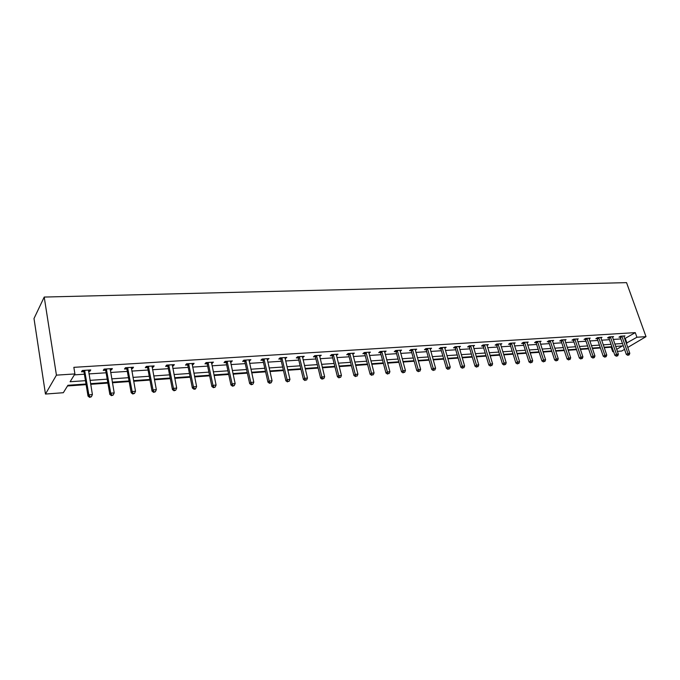 <?xml version="1.0" encoding="UTF-8"?>
<svg xmlns="http://www.w3.org/2000/svg" width="680" height="680" viewBox="0 0 680 680"><rect width="100%" height="100%" fill="white"/><g stroke="black" fill="none" stroke-linecap="round" stroke-linejoin="round"><path stroke-width="1.02" d="M86.011 384.004L67.915 385.288L63.325 392.717L45.467 394.051L34 318.529L44.217 297.058L626.543 282.633L646 336.642L636.922 337.238L635.273 332.622L73.848 367.336L74.919 373.94L70.108 381.735L85.459 380.673M624.538 349.358L621.724 351.024L617.398 351.348M613.598 351.637L612.74 351.696L613.471 351.262M604.214 347.692L611.184 347.2L612.74 351.696M67.49 385.968L86.122 384.642M90.686 384.31L107.882 383.087M112.43 382.763L129.157 381.574M133.68 381.25L149.957 380.086M154.453 379.763L170.297 378.632M174.769 378.318L190.196 377.221M194.642 376.899L209.661 375.827M214.081 375.513L228.709 374.467M233.104 374.161L247.35 373.142M251.719 372.827L265.608 371.841M269.951 371.526L283.483 370.566M287.801 370.26L300.993 369.317M305.286 369.01L318.147 368.092M322.413 367.786L334.951 366.894M339.201 366.588L351.424 365.721M355.649 365.415L367.574 364.565M371.773 364.267L383.409 363.443M387.583 363.146L398.939 362.329M403.087 362.032L414.171 361.25M418.302 360.952L429.114 360.179M433.219 359.89L443.768 359.133M447.856 358.844L458.159 358.105M462.221 357.816L472.285 357.102M476.323 356.813L486.149 356.116M490.161 355.827L499.766 355.138M503.752 354.858L513.128 354.186M517.097 353.906L526.26 353.251M530.213 352.971L539.163 352.333M543.09 352.053L551.837 351.433M555.747 351.152L564.298 350.54M568.174 350.26L576.538 349.664M580.397 349.392L588.574 348.806M592.408 348.534L600.398 347.964M611.184 347.2L611.906 346.757M74.341 374.875L84.388 374.212M88.944 373.915L106.097 372.784M110.627 372.487L127.321 371.39M131.827 371.093L148.07 370.022M152.558 369.733L168.359 368.688M172.822 368.399L188.215 367.387M192.644 367.098L207.638 366.112M212.041 365.815L226.644 364.854M231.03 364.574L245.25 363.63M249.611 363.35L263.466 362.44M267.801 362.151L281.308 361.258M285.625 360.978L298.784 360.111M303.076 359.83L315.911 358.989M320.178 358.708L332.69 357.884M336.931 357.603L349.137 356.804M353.353 356.524L365.262 355.742M369.452 355.462L381.072 354.697M385.237 354.425L396.576 353.685M400.724 353.404L411.782 352.682M415.905 352.41L426.7 351.696M430.805 351.433L441.346 350.736M445.425 350.464L455.719 349.792M459.773 349.52L469.82 348.865M473.858 348.594L483.667 347.956M487.679 347.684L497.267 347.055M501.254 346.791L510.629 346.179M514.59 345.916L523.744 345.312M527.688 345.058L536.63 344.471M540.558 344.207L549.295 343.638M553.197 343.383L561.74 342.813M565.615 342.558L573.971 342.014M577.83 341.76L585.998 341.224M589.832 340.969L597.822 340.442M601.63 340.195L609.442 339.677M613.233 339.43L620.874 338.929M624.648 338.683L635.273 332.622M623.891 336.549L624.962 335.894L620.602 336.175L618.962 337.178L620.135 337.101M612.493 337.288L613.572 336.625L609.144 336.906L607.512 337.918L608.702 337.841M600.89 338.045L601.995 337.356L597.49 337.646L595.867 338.666L597.082 338.589M589.101 338.819L590.223 338.113L585.641 338.402L584.027 339.43L585.259 339.354M577.108 339.6L578.246 338.878L573.588 339.175L571.982 340.204L573.24 340.127M564.902 340.408L566.066 339.651L561.323 339.957L559.725 340.995L561.009 340.909M552.491 341.216L553.664 340.442L548.845 340.748L547.255 341.802L548.564 341.717M539.852 342.048L541.05 341.25L536.146 341.555L534.573 342.618L535.899 342.533M527 342.89L528.215 342.065L523.217 342.38L521.662 343.451L523.013 343.357M513.91 343.757L515.151 342.899L510.068 343.221L508.521 344.293L509.898 344.207M500.59 344.632L501.848 343.749L496.672 344.072L495.142 345.151L496.544 345.066M487.024 345.525L488.308 344.607L483.029 344.947L481.517 346.035L482.944 345.942M473.204 346.434L474.512 345.491L469.14 345.831L467.644 346.927L469.098 346.834M459.136 347.37L460.462 346.383L454.996 346.732L453.517 347.837L454.988 347.743M444.796 348.322L446.156 347.293L440.581 347.65L439.118 348.763L440.623 348.67M430.194 349.291L431.57 348.228L425.892 348.585L424.447 349.707L425.986 349.613M415.31 350.276L416.712 349.171L410.924 349.546L409.504 350.668L411.069 350.574M400.137 351.271L401.565 350.14L395.666 350.514L394.264 351.653L395.862 351.551M384.659 352.274L386.129 351.126L380.111 351.509L378.734 352.656L380.358 352.546M368.875 353.286L370.387 352.129L364.25 352.521L362.89 353.676L364.548 353.566M352.784 354.322L354.331 353.149L348.075 353.549L346.74 354.714L348.432 354.603M336.37 355.385L337.96 354.195L331.568 354.603L330.267 355.776L331.993 355.666M319.617 356.456L321.249 355.257L314.729 355.674L313.454 356.855L315.214 356.745M302.532 357.561L304.198 356.346L297.551 356.771L296.301 357.96L298.095 357.85M285.082 358.683L286.798 357.459L280.007 357.884L278.791 359.091L280.627 358.972M267.274 359.83L269.034 358.589L262.106 359.031L260.916 360.238L262.786 360.12M249.093 361.003L250.894 359.745L243.823 360.196L242.667 361.42L244.579 361.293M230.52 362.202L232.373 360.927L225.139 361.386L224.018 362.618L225.973 362.491M226.253 362.474L226.882 362.431M211.54 363.418L213.452 362.134L206.066 362.601L204.977 363.842L206.975 363.715M207.247 363.698L207.859 363.655M192.159 364.667L193.052 364.616L194.114 363.366L186.566 363.842L185.521 365.1L187.561 364.964M187.833 364.947L188.428 364.913M172.338 365.95L173.332 365.882L174.352 364.625L166.634 365.118L165.631 366.375L167.714 366.248M167.986 366.231L168.564 366.188M152.082 367.251L153.17 367.183L154.156 365.908L146.26 366.418L145.299 367.684L147.432 367.548M147.696 367.531L148.257 367.498M131.376 368.585L132.566 368.509L133.501 367.225L125.426 367.744L124.508 369.027L126.693 368.883M126.947 368.866L127.492 368.832M110.185 369.945L111.486 369.869L112.37 368.577L104.116 369.104L103.249 370.396L105.477 370.251M105.723 370.234L106.25 370.2M88.51 371.348L89.922 371.254L90.763 369.954L82.314 370.49L81.498 371.798L83.776 371.654M74.919 373.94L56.431 375.148L44.217 297.058M56.431 375.148L45.467 394.051M616.692 349.333L622.379 345.933L615.672 346.409M611.873 346.681L604.061 347.233M600.244 347.505L592.255 348.075M588.413 348.347L580.244 348.925M576.385 349.197L568.021 349.792M564.137 350.064L555.586 350.676M551.684 350.948L542.938 351.577M539.01 351.849L530.06 352.486M526.108 352.767L516.944 353.421M512.975 353.702L503.6 354.365M499.613 354.646L490.008 355.325M485.996 355.615L476.17 356.311M472.133 356.6L462.068 357.315M458.014 357.603L447.704 358.334M443.623 358.624L433.067 359.372M428.961 359.661L418.149 360.425M414.026 360.723L402.942 361.505M398.795 361.802L387.447 362.61M383.265 362.907L371.637 363.732M367.429 364.029L355.512 364.871M351.288 365.177L339.065 366.044M334.815 366.341L322.277 367.234M318.01 367.54L305.15 368.45M300.857 368.755L287.666 369.69M283.348 369.997L269.824 370.957M265.472 371.263L251.591 372.249M247.223 372.563L232.976 373.575M228.582 373.881L213.953 374.918M209.533 375.232L194.514 376.303M190.069 376.618L174.649 377.714M170.179 378.029L154.334 379.151M149.846 379.474L133.569 380.63M129.047 380.945L112.319 382.135M107.78 382.457L90.576 383.673M627.742 347.463L646 336.642M626.255 343.247L636.922 337.238M90.023 380.358L107.202 379.168M111.741 378.853L128.46 377.697M132.974 377.383L149.243 376.261M153.731 375.947L169.566 374.85M174.029 374.544L189.44 373.473M193.876 373.167L208.887 372.13M213.307 371.824L227.919 370.812M232.314 370.506L246.551 369.521M250.92 369.223L264.792 368.262M269.135 367.957L282.65 367.022M286.977 366.724L300.152 365.815M304.445 365.517L317.297 364.625M321.563 364.335L334.092 363.469M338.334 363.171L350.557 362.329M354.773 362.032L366.69 361.207M370.889 360.918L382.517 360.111M386.69 359.822L398.038 359.04M402.186 358.751L413.262 357.986M417.384 357.705L428.196 356.957M432.301 356.668L442.85 355.938M446.93 355.657L457.232 354.943M461.287 354.662L471.35 353.966M475.379 353.685L485.206 353.005M489.217 352.733L498.814 352.07M502.8 351.789L512.176 351.144M516.145 350.863L525.308 350.234M529.252 349.962L538.203 349.341M542.121 349.07L550.876 348.466M554.778 348.194L563.321 347.599M567.205 347.335L575.56 346.757M579.419 346.486L587.596 345.925M591.43 345.661L599.42 345.108M603.236 344.837L611.048 344.301M614.839 344.037L622.489 343.51M625.337 338.631L626.952 343.196M399.967 350.565L400.163 351.271M384.498 351.356L384.744 352.265M372.24 374.875L373.269 374.799L372.24 374.875L371.501 373.15L366.197 352.979L364.837 354.127L370.124 374.263L371.501 373.15L374.068 372.954L369.019 353.277M352.716 353.251L352.988 354.314M336.37 354.297L336.642 355.368M319.694 355.359L319.957 356.439M302.676 356.439L302.94 357.536M285.311 357.552L285.566 358.657M267.58 358.683L267.835 359.796M249.475 359.83L249.73 360.961M230.987 361.012L231.243 362.151M212.109 362.219L212.347 363.366M192.814 363.443L193.052 364.616M173.102 364.701L173.332 365.882M152.949 365.984L153.17 367.183M132.345 367.302L132.566 368.509M111.273 368.645L111.486 369.869M89.718 370.022L89.922 371.254M622.047 336.575L620.398 337.577L626.322 354.433L627.988 353.455L621.784 336.099M628.465 354.926L627.793 355.308L629.187 354.866L628.465 354.926L627.988 353.455L629.808 353.32L623.789 335.971M620.398 337.577L619.828 336.651M626.322 354.433L627.793 355.308M629.187 354.866L629.808 353.32M610.606 337.305L608.974 338.317L614.873 355.317L616.539 354.339L610.342 336.829M617.015 355.81L616.352 356.209L617.755 355.759L617.015 355.81L616.539 354.339L618.384 354.195L612.383 336.702M608.974 338.317L608.387 337.374M614.873 355.317L616.352 356.209M617.755 355.759L618.384 354.195M598.978 338.053L597.346 339.074L603.236 356.218L604.885 355.232L598.706 337.569M605.379 356.719L604.715 357.119L606.135 356.66L605.379 356.719L604.885 355.232L606.764 355.087L600.788 337.442M597.346 339.074L596.76 338.113M603.236 356.218L604.715 357.119M606.135 356.66L606.764 355.087M587.146 338.81L585.531 339.839L591.396 357.136L593.037 356.142L586.883 338.325M593.538 357.646L592.884 358.037L594.303 357.587L593.538 357.646L593.037 356.142L594.949 355.997L588.99 338.19M585.531 339.839L584.928 338.861M591.396 357.136L592.884 358.037M594.303 357.587L594.949 355.997M575.11 339.583L573.504 340.612L579.351 358.071L580.983 357.068L574.846 339.091M581.502 358.581L582.275 358.522L581.502 358.581L580.983 357.068L582.93 356.915L576.988 338.954M573.504 340.612L572.891 339.618M579.351 358.071L580.847 358.98M582.275 358.522L582.93 356.915M562.87 340.365L561.272 341.402L567.103 359.023L568.718 358.012L562.606 339.873M569.245 359.533L570.035 359.474L569.245 359.533L568.718 358.012L570.698 357.858L564.783 339.736M561.272 341.402L560.652 340.391M567.103 359.023L568.599 359.941M570.035 359.474L570.698 357.858M550.417 341.164L548.837 342.21L554.634 359.983L556.24 358.972L550.145 340.663M556.784 360.502L557.583 360.442L556.784 360.502L556.24 358.972L558.255 358.81L552.373 340.527M548.837 342.21L548.199 341.173M554.634 359.983L556.138 360.91M557.583 360.442L558.255 358.81M537.744 341.98L536.171 343.034L541.943 360.969L543.541 359.941L537.472 341.471M544.093 361.497L544.909 361.428L544.093 361.497L543.541 359.941L545.59 359.788L539.733 341.326M536.171 343.034L535.525 341.972M541.943 360.969L543.456 361.904M544.909 361.428L545.59 359.788M524.841 342.805L523.285 343.868L529.031 361.964L530.612 360.935L524.569 342.295M531.182 362.5L532.015 362.431L531.182 362.5L530.612 360.935L532.703 360.774L526.873 342.15M523.285 343.868L522.631 342.788M529.031 361.964L530.544 362.907M532.015 362.431L532.703 360.774M511.717 343.647L510.17 344.717L515.882 362.984L517.454 361.947L511.437 343.137M518.033 363.519L518.883 363.46L518.033 363.519L517.454 361.947L519.579 361.786L513.783 342.983M510.17 344.717L509.498 343.613M515.882 362.984L517.404 363.936M518.883 363.46L519.579 361.786M498.346 344.505L496.817 345.584L502.494 364.021L504.05 362.975L498.075 343.986M504.645 364.565L505.512 364.497L504.645 364.565L504.05 362.975L506.217 362.805L500.454 343.833M496.817 345.584L496.137 344.454M502.494 364.021L504.024 364.981M505.512 364.497L506.217 362.805M484.738 345.372L483.216 346.46L488.869 365.075L490.408 364.021L484.458 344.853M491.011 365.627L491.895 365.559L491.011 365.627L490.408 364.021L492.609 363.851L486.888 344.7M483.216 346.46L482.519 345.312M488.869 365.075L490.399 366.044M491.895 365.559L492.609 363.851M470.875 346.264L469.37 347.361L474.988 366.146L476.51 365.092L470.594 345.738M477.131 366.707L478.023 366.639L477.131 366.707L476.51 365.092L478.754 364.922L473.067 345.576M469.37 347.361L468.664 346.179M474.988 366.146L476.519 367.132M478.023 366.639L478.754 364.922M456.756 347.174L455.269 348.271L460.844 367.243L462.349 366.18L456.475 346.638M462.987 367.812L463.896 367.736L462.987 367.812L462.349 366.18L464.635 366.001L458.991 346.477M455.269 348.271L454.546 347.063M460.844 367.243L462.383 368.237M463.896 367.736L464.635 366.001M442.365 348.092L440.904 349.205L446.437 368.356L447.925 367.285L442.085 347.556M448.57 368.934L449.506 368.857L448.57 368.934L447.925 367.285L450.254 367.106L444.652 347.395M440.904 349.205L440.164 347.973M446.437 368.356L447.975 369.359M449.506 368.857L450.254 367.106M427.712 349.036L426.267 350.149L431.757 369.495L433.219 368.416L427.431 348.491M433.891 370.073L434.843 370.005L433.891 370.073L433.219 368.416L435.6 368.228L430.049 348.322M426.267 350.149L425.51 348.882M431.757 369.495L433.304 370.506M434.843 370.005L435.6 368.228M412.769 349.988L411.349 351.118L416.789 370.651L418.234 369.563L412.488 349.444M418.923 371.246L419.892 371.17L418.923 371.246L418.234 369.563L420.656 369.376L415.157 349.274M411.349 351.118L410.575 349.817M416.789 370.651L418.344 371.679M419.892 371.17L420.656 369.376M397.545 350.965L396.142 352.104L401.531 371.832L402.959 370.736L397.264 350.412M403.665 372.427L404.651 372.351L403.665 372.427L402.959 370.736L405.433 370.549L399.984 350.243M396.142 352.104L395.352 350.769M401.531 371.832L403.087 372.87M404.651 372.351L405.433 370.549M382.024 351.959L380.638 353.107L385.985 373.039L387.387 371.934L381.743 351.399M388.101 373.643L389.113 373.567L388.101 373.643L387.387 371.934L389.903 371.739L384.514 351.228M380.638 353.107L379.831 351.738M385.985 373.039L387.541 374.085M389.113 373.567L389.903 371.739M366.197 352.979L365.908 352.41M364.837 354.127L364.004 352.725M370.124 374.263L371.688 375.326M373.269 374.799L374.068 372.954M350.055 354.008L348.721 355.173L353.94 375.522L355.3 374.399L349.767 353.438M356.056 376.142L357.102 376.057L356.056 376.142L355.3 374.399L357.918 374.195L352.648 353.26M348.721 355.173L347.863 353.727M353.94 375.522L355.512 376.584M357.102 376.057L357.918 374.195M333.582 355.062L332.274 356.235L337.442 376.796L338.767 375.666L333.293 354.493M339.55 377.425L340.612 377.341L339.55 377.425L338.767 375.666L341.445 375.462L336.234 354.305M332.274 356.235L331.398 354.756M337.442 376.796L339.014 377.876M340.612 377.341L341.445 375.462M316.786 356.142L315.503 357.323L320.603 378.097L321.903 376.958L316.498 355.563M322.694 378.734L323.791 378.649L322.694 378.734L321.903 376.958L324.632 376.754L319.498 355.368M315.503 357.323L314.602 355.793M320.603 378.097L322.175 379.194M323.791 378.649L324.632 376.754M299.633 357.247L298.384 358.436L303.416 379.431L304.691 378.284L299.344 356.651M305.507 380.077L306.62 379.993L305.507 380.077L304.691 378.284L307.471 378.072L302.413 356.456M298.384 358.436L297.457 356.855M303.416 379.431L304.988 380.536M306.62 379.993L307.471 378.072M282.14 358.368L280.916 359.567L285.872 380.791L287.113 379.635L281.843 357.774M287.954 381.446L289.085 381.352L287.954 381.446L287.113 379.635L289.952 379.414L284.971 357.57M280.916 359.567L279.956 357.935M285.872 380.791L287.453 381.905M289.085 381.352L289.952 379.414M264.274 359.507L263.075 360.723L267.954 382.177L269.17 381.012L263.976 358.912M270.028 382.84L269.543 383.308L271.184 382.747L270.028 382.84L269.17 381.012L272.068 380.791L267.172 358.708M263.075 360.723L262.098 359.04M267.954 382.177L269.543 383.308M271.184 382.747L272.068 380.791M246.024 360.68L244.868 361.896L249.662 383.588L250.844 382.415L245.735 360.077M251.727 384.268L251.251 384.736L252.909 384.175L251.727 384.268L250.844 382.415L253.801 382.194L248.99 359.865M244.868 361.896L243.874 360.196M249.662 383.588L251.251 384.736M252.909 384.175L253.801 382.194M227.392 361.87L226.27 363.103L230.979 385.041L232.118 383.86L227.095 361.258M233.027 385.721L232.569 386.197L234.234 385.628L233.027 385.721L232.118 383.86L235.144 383.622L230.426 361.046M226.27 363.103L225.267 361.377M230.979 385.041L232.569 386.197M234.234 385.628L235.144 383.622M208.352 363.094L207.264 364.335L211.88 386.512L212.993 385.322L208.063 362.474M213.919 387.209L213.477 387.685L215.16 387.115L213.919 387.209L212.993 385.322L216.087 385.084L211.463 362.262M207.264 364.335L206.261 362.593M211.88 386.512L213.477 387.685M215.16 387.115L216.087 385.084M188.904 364.344L187.85 365.594L192.372 388.025L193.443 386.826L188.606 363.715M194.395 388.73L193.97 389.207L195.228 389.113L195.661 388.628L194.395 388.73L193.443 386.826L196.605 386.58L192.083 363.494M187.85 365.594L186.839 363.825M192.372 388.025L193.97 389.207M195.661 388.628L196.605 386.58M169.022 365.619L168.011 366.877L172.431 389.572L173.459 388.356L168.725 364.981M174.437 390.286L174.02 390.771L175.729 390.184L174.437 390.286L173.459 388.356L176.69 388.11L172.278 364.752M168.011 366.877L166.991 365.092M172.431 389.572L174.02 390.771M175.729 390.184L176.69 388.11M148.691 366.92L147.73 368.195L152.04 391.153L153.025 389.929L148.401 366.282M154.029 391.875L153.637 392.36L155.355 391.774L154.029 391.875L153.025 389.929L156.332 389.674L152.031 366.044M147.73 368.195L146.702 366.384M152.04 391.153L153.637 392.36M155.355 391.774L156.332 389.674M127.908 368.254L126.99 369.537L131.18 392.76L132.124 391.536L127.61 367.6M133.161 393.499L132.779 393.992L134.512 393.397L133.161 393.499L132.124 391.536L135.507 391.272L131.325 367.37M126.99 369.537L125.953 367.71M131.18 392.76L132.779 393.992M134.512 393.397L135.507 391.272M106.65 369.614L105.774 370.906L109.845 394.417L110.746 393.176L106.352 368.959M111.809 395.165L111.452 395.658L113.194 395.054L111.809 395.165L110.746 393.176L114.206 392.912L110.151 368.713M105.774 370.906L104.737 369.061M109.845 394.417L111.452 395.658M113.194 395.054L114.206 392.912M84.898 371.008L84.073 372.317L88.017 396.1L88.867 394.859L84.6 370.345M89.964 396.865L89.624 397.366L91.375 396.754L89.964 396.865L88.867 394.859L92.403 394.587L88.493 370.099M84.073 372.317L83.028 370.447M88.017 396.1L89.624 397.366M91.375 396.754L92.403 394.587M621.877 336.234L620.228 337.238M610.436 336.966L608.795 337.977M598.799 337.705L597.176 338.725M586.967 338.462L585.352 339.49M574.94 339.226L573.333 340.263M562.7 340.008L561.102 341.054M550.239 340.808L548.658 341.853M537.565 341.615L535.993 342.669M524.671 342.44L523.107 343.502M511.538 343.281L509.991 344.352M498.168 344.131L496.638 345.21M484.56 344.998L483.038 346.086M470.696 345.882L469.192 346.978M456.569 346.783L455.09 347.888M442.187 347.701L440.725 348.815M427.533 348.644L426.088 349.758M412.59 349.596L411.162 350.727M397.366 350.565L395.964 351.704M381.846 351.56L380.46 352.707M366.01 352.572L364.65 353.727M349.868 353.6L348.534 354.764M333.404 354.654L332.095 355.827M316.6 355.725L315.316 356.906M299.455 356.822L298.197 358.012M281.953 357.935L280.729 359.133M264.087 359.074L262.897 360.289M245.846 360.238L244.681 361.462M227.205 361.428L226.083 362.661M208.173 362.644L207.085 363.885M188.717 363.894L187.671 365.143M168.835 365.16L167.824 366.418M148.512 366.46L147.543 367.727M127.73 367.786L126.803 369.07M106.471 369.138L105.596 370.438M84.719 370.532L83.895 371.832M227.383 361.828L226.253 363.06M208.327 362.984L207.238 364.225M188.853 364.166L187.799 365.415M168.946 365.373L167.934 366.63M148.589 366.605L147.628 367.88M127.781 367.872L126.854 369.155M106.488 369.172L105.612 370.464"/></g></svg>
